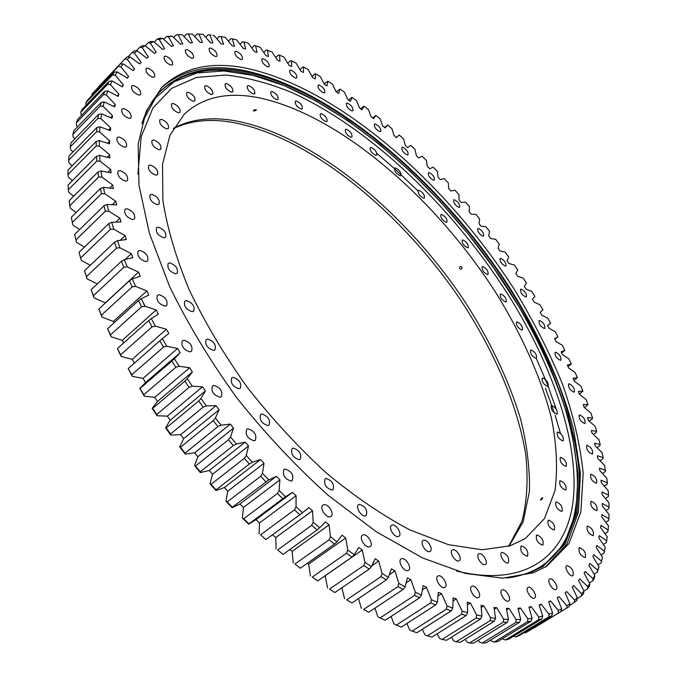 <?xml version="1.0" encoding="UTF-8"?>
<svg xmlns="http://www.w3.org/2000/svg" width="677" height="677" viewBox="0 0 677 677"><rect width="100%" height="100%" fill="white"/><g stroke="black" fill="none" stroke-linecap="round" stroke-linejoin="round"><path stroke-width="1.02" d="M216.902 38.834L219.39 36.338L225.229 37.303L232.101 45.748L234.513 46.256L232.329 38.834L236.671 39.901L243.195 48.338L245.649 48.989L243.881 41.881L242.459 41.779L240.005 44.208M191.913 58.307C187.14 56.022 184.982 53.221 185.447 49.895L187.055 49.582C191.828 51.875 193.977 54.676 193.495 57.994L191.913 58.307M170.824 65.136C165.865 62.826 163.648 59.948 164.164 56.504L165.873 56.149C170.824 58.476 173.033 61.353 172.5 64.78L170.824 65.136M152.875 77.322C147.73 75.003 145.453 72.05 146.037 68.453L147.831 68.064C152.968 70.408 155.236 73.361 154.644 76.933L152.875 77.322M138.743 95.068C133.403 92.732 131.059 89.694 131.71 85.945L133.589 85.505C138.92 87.858 141.248 90.904 140.579 94.628L138.743 95.068M129.079 118.407C123.544 116.08 121.141 112.949 121.877 109.022L123.815 108.54C129.341 110.893 131.727 114.024 130.974 117.933L129.079 118.407M124.5 147.222C118.771 144.895 116.317 141.671 117.146 137.549L119.11 137.025C124.839 139.369 127.276 142.593 126.43 146.697L124.5 147.222M125.541 181.14C119.617 178.838 117.121 175.512 118.06 171.179L120.024 170.612C125.947 172.948 128.427 176.265 127.462 180.581L125.541 181.14M132.565 219.56C126.464 217.283 123.933 213.864 124.991 209.311L126.921 208.711C133.022 211.021 135.535 214.44 134.452 218.967L132.565 219.56M145.758 261.61C139.479 259.359 136.932 255.847 138.116 251.065L139.97 250.456C146.232 252.733 148.762 256.245 147.561 261L145.758 261.61M165.01 306.156C158.604 303.939 156.048 300.334 157.36 295.333L159.095 294.715C165.501 296.966 168.04 300.571 166.703 305.547L165.01 306.156M189.983 351.854C183.467 349.687 180.92 345.989 182.35 340.785L183.932 340.184C190.449 342.393 192.979 346.091 191.523 351.27L189.983 351.854M220 397.247C213.416 395.114 210.894 391.348 212.426 385.949L213.839 385.391C220.414 387.557 222.928 391.331 221.362 396.705L220 397.247M254.146 440.812C247.545 438.713 245.049 434.879 246.665 429.328L247.884 428.82C254.484 430.953 256.964 434.786 255.322 440.321L254.146 440.812M291.296 481.085C284.721 479.02 282.267 475.144 283.934 469.474L284.958 469.026C291.533 471.124 293.97 475 292.286 480.653L291.296 481.085M330.19 516.779C325.815 518.184 319.146 507.411 322.946 505.11L323.792 504.729C328.184 503.392 334.793 514.097 330.994 516.416L330.19 516.779M369.515 546.855C365.292 548.404 358.607 537.403 362.415 535.194L363.1 534.881C367.34 533.4 373.966 544.333 370.158 546.559L369.515 546.855M408.036 570.584C403.983 572.234 397.314 561.098 401.08 558.999L401.622 558.737C405.692 557.154 412.31 568.223 408.544 570.339L408.036 570.584M444.62 587.543C440.752 589.261 434.118 578.09 437.807 576.102L438.239 575.89C442.115 574.24 448.699 585.351 445.017 587.348L444.62 587.543M478.326 597.647C474.653 599.382 468.078 588.271 471.649 586.4L471.996 586.223C475.677 584.556 482.202 595.599 478.639 597.486L478.326 597.647M508.41 601.058C504.94 602.767 498.45 591.816 501.885 590.048L502.165 589.904C505.651 588.254 512.1 599.145 508.672 600.922L508.41 601.058M534.373 598.163C531.09 599.822 524.7 589.092 527.975 587.433L528.221 587.306C531.521 585.707 537.868 596.378 534.593 598.053L534.373 598.163M555.885 589.515C552.779 591.097 546.517 580.646 549.631 579.08L549.851 578.97C552.974 577.439 559.194 587.831 556.088 589.413L555.885 589.515M572.818 575.746C569.865 577.227 563.746 567.106 566.691 565.633L566.911 565.523C571.896 567.444 573.935 570.813 573.013 575.653L572.818 575.746M585.173 557.56C580.375 555.673 578.378 552.407 579.173 547.761L579.394 547.651C584.192 549.555 586.189 552.83 585.377 557.459L585.173 557.56M593.077 535.642C588.448 533.764 586.494 530.599 587.196 526.156L587.433 526.046C592.053 527.942 594.008 531.106 593.289 535.541L593.077 535.642M596.716 510.678C592.257 508.799 590.336 505.736 590.953 501.488L591.207 501.369C595.667 503.265 597.579 506.328 596.953 510.568L596.716 510.678M596.352 483.293C592.028 481.415 590.141 478.444 590.691 474.374L590.97 474.255C595.286 476.151 597.165 479.121 596.615 483.175L596.352 483.293M592.257 454.064C588.059 452.185 586.206 449.3 586.688 445.407L586.993 445.28C591.19 447.175 593.044 450.061 592.553 453.937L592.257 454.064M584.725 423.523C580.629 421.644 578.801 418.835 579.233 415.103L579.58 414.967C583.667 416.863 585.487 419.672 585.046 423.387L584.725 423.523M574.037 392.144C570.042 390.257 568.231 387.523 568.621 383.935L569.002 383.791C573.004 385.687 574.798 388.429 574.409 392L574.037 392.144M560.497 360.342C556.57 358.446 554.776 355.78 555.132 352.319L555.555 352.175C559.481 354.079 561.267 356.754 560.903 360.198L560.497 360.342M544.359 328.506C540.491 326.602 538.714 323.987 539.044 320.644L539.51 320.492C543.377 322.404 545.154 325.028 544.816 328.353L544.359 328.506M525.902 296.991C522.069 295.07 520.3 292.489 520.605 289.257L521.121 289.096C524.954 291.025 526.723 293.598 526.41 296.831L525.902 296.991M505.364 266.103C501.555 264.165 499.787 261.627 500.075 258.47L500.65 258.301C504.467 260.247 506.218 262.794 505.922 265.934L505.364 266.103M482.989 236.155C479.181 234.2 477.42 231.678 477.7 228.598L478.326 228.428C482.134 230.392 483.894 232.905 483.606 235.977L482.989 236.155M459.014 207.433C455.198 205.461 453.429 202.956 453.7 199.927L454.394 199.757C458.211 201.738 459.979 204.242 459.691 207.264L459.014 207.433M433.678 180.243C429.836 178.246 428.05 175.749 428.321 172.762L429.083 172.584C432.925 174.598 434.702 177.086 434.422 180.065L433.678 180.243M407.215 154.881C403.331 152.85 401.52 150.362 401.799 147.391L402.637 147.214C406.522 149.245 408.324 151.741 408.036 154.695L407.215 154.881M379.882 131.651C375.938 129.595 374.11 127.09 374.398 124.136L375.312 123.942C379.255 126.015 381.075 128.512 380.787 131.456L379.882 131.651M351.964 110.876C347.944 108.785 346.082 106.264 346.379 103.31L347.377 103.107C351.397 105.206 353.25 107.728 352.945 110.681L351.964 110.876M323.75 92.901C319.646 90.786 317.75 88.238 318.055 85.26L319.155 85.048C323.251 87.181 325.146 89.728 324.825 92.698L323.75 92.901M295.595 78.1C291.381 75.951 289.443 73.361 289.773 70.349L290.958 70.129C295.172 72.295 297.101 74.876 296.763 77.88L295.595 78.1M267.864 66.845C263.539 64.653 261.55 62.03 261.906 58.958L263.192 58.721C267.525 60.922 269.505 63.553 269.133 66.608L267.864 66.845M215.514 56.555C210.894 54.304 208.795 51.562 209.218 48.338L210.725 48.059C215.337 50.326 217.427 53.06 216.987 56.267L215.514 56.555M241.012 59.525C236.544 57.308 234.504 54.625 234.885 51.494L236.281 51.232C240.75 53.466 242.781 56.149 242.383 59.271L241.012 59.525M160.847 88.349C181.927 69.638 209.515 63.646 243.61 70.383C335.157 89.406 443.638 184.102 511.922 291.144C540.517 337.484 561.969 385.061 573.791 430.318L580.426 473.426L578.429 512.032L566.911 544.037L545.273 567.14M533.341 572.818L502.715 578.158L465.437 573.453L422.626 557.958L375.997 531.572L327.753 494.946C295.553 465.911 265.232 433.534 236.798 397.814C210.234 360.993 187.842 323.928 169.639 286.616L149.389 233.303L138.963 185.083L138.167 143.905L146.24 111.045L162.048 87.105C183.137 67.488 211.089 61.167 245.912 68.14C337.738 87.451 446.685 182.959 515.053 290.585C533.899 321.736 549.749 353.013 562.595 384.409C573.487 415.509 580.35 445.178 583.176 473.409L580.858 511.897L568.917 543.614L546.745 566.234L533.341 572.818M160.432 91.302C181.402 72.253 208.99 66.058 243.187 72.744C334.379 91.48 442.546 185.879 510.424 292.591C538.841 338.779 560.099 386.178 571.701 431.224L578.107 474.103L575.873 512.438L564.136 544.139L542.294 566.903M506.531 578.04L529.473 573.097L543.022 566.446L565.117 543.927L577.066 512.362L579.461 474.086C576.702 446.016 569.932 416.516 559.151 385.585C546.415 354.367 530.683 323.276 511.973 292.312C444.053 185.312 335.648 90.515 244.329 71.635C209.768 64.84 182.003 71.195 161.033 90.693C152.553 99.18 146.156 110.224 141.823 123.823M372.68 117.933L375.803 115.369L373.619 118.678L371.098 116.698L368.423 109.581L363.921 106.145L360.638 108.777M547.6 325.552L550.646 323.293L547.786 318.19L541.812 315.203L540.161 312.334L542.962 309.812L539.958 304.743L534.136 302.128L532.41 299.285L534.906 296.424L531.767 291.389L526.105 289.155L524.303 286.329L526.494 283.138L523.228 278.145L517.727 276.284L515.857 273.483L517.744 269.971L514.351 265.037L509.036 263.548L507.09 260.78L508.672 256.955L505.16 252.081L500.032 250.964L498.027 248.231L499.287 244.101L495.674 239.294L490.74 238.549L488.667 235.858L489.623 231.424L485.891 226.693L481.169 226.321L479.037 223.672L479.671 218.959L475.846 214.304L471.336 214.304L469.153 211.698L469.466 206.705L465.548 202.135L461.257 202.508L459.014 199.96L459.014 194.697L455.003 190.22L450.941 190.965L448.656 188.468L448.326 182.942L444.23 178.576L440.414 179.684L438.087 177.256L437.427 171.467L433.255 167.211L429.692 168.683L427.314 166.322L426.332 160.288L422.093 156.15L418.775 157.995L416.363 155.693L415.043 149.431L410.744 145.411L407.698 147.628L405.252 145.403L403.602 138.903L399.235 135.019L396.358 137.516M399.235 135.019L396.468 137.6L393.989 135.459L392 128.74L387.582 125L384.587 127.521M363.921 106.145L362.043 109.818L359.495 107.931L356.474 100.619L351.947 97.353L348.494 100.061M351.947 97.353L350.39 101.389L347.826 99.604L344.458 92.114L339.905 89.017L336.257 91.835M339.905 89.017L338.669 93.418L336.105 91.733L332.39 84.075L327.812 81.172L324.131 83.94M327.812 81.172L326.915 85.92L324.342 84.346L320.28 76.535L315.702 73.827L314.687 73.996L312.038 76.493M315.702 73.827L315.152 78.93L312.579 77.466L308.162 69.519L303.584 67.015L302.509 67.133L299.919 69.596M303.584 67.015L303.398 72.464L300.825 71.127L296.052 63.054L291.491 60.761L290.348 60.837L287.81 63.266M291.491 60.761L291.669 66.558L289.113 65.339L283.985 57.164L279.449 55.091L278.239 55.116L275.734 57.537M279.449 55.091L280.007 61.226L277.46 60.143L271.985 51.875L266.196 50.022L263.725 52.434M267.474 50.039L268.422 56.504L265.909 55.556L260.078 47.212L254.264 45.562L251.802 47.982M551.78 615.791L518.921 635.762L515.84 636.922L548.776 616.891L548.971 614.242L552.601 612.93L551.78 615.791L548.776 616.891M560.911 611.627L525.47 632.877L560.911 611.627L561.656 608.792L558.33 610.459L558.161 613.023M566.734 608.225L566.886 605.754L569.899 603.749L569.23 606.558L534.153 627.875M574.494 602.555L574.621 600.169L577.329 597.842L576.736 600.617L569.459 605.61M581.433 596.056L581.551 593.763L583.955 591.131L583.422 593.873L581.433 596.056L577.159 598.654M587.56 588.778L587.67 586.578L589.777 583.667L589.303 586.367L587.56 588.778L583.896 591.013M592.883 580.781L592.993 578.666L594.795 575.501L594.381 578.15L592.883 580.781L589.371 582.931M597.419 572.107L597.529 570.085L599.035 566.674L597.419 572.107L594.042 574.181M601.176 562.807L602.513 557.247L601.176 562.807L597.909 564.83M604.163 552.94L605.23 547.27L604.163 552.94L600.998 554.912M606.414 542.548L607.21 536.776L606.414 542.548L603.325 544.477M605.771 522.238L608.741 520.359L609.038 514.435L602.268 505.931L602.285 503.468L609.046 507.166L608.86 508.655L605.923 510.526M608.141 529.507L607.929 531.665L604.908 533.569M602.412 473.502L605.297 471.607L604.73 465.556L597.833 458.447L597.317 455.723L603.165 457.567L602.877 458.735L599.974 460.648M609.046 507.166L608.928 502.681L602.098 494.515L601.971 491.976L608.521 495.2L608.31 496.605L605.407 498.475M608.521 495.2L608.158 490.588L601.286 482.769L601.024 480.162L607.354 482.913L607.117 484.241L604.222 486.12M603.165 457.567L602.115 452.676L595.235 445.931L594.592 443.173L600.194 444.561L599.873 445.652L596.945 447.615M600.194 444.561L598.925 439.61L592.079 433.238L591.317 430.437L596.657 431.393L596.31 432.408L593.34 434.414M596.657 431.393L595.185 426.383L588.381 420.375L587.509 417.548L592.587 418.081L592.206 419.029L589.185 421.086M592.587 418.081L590.911 413.021L584.175 407.393L583.185 404.541L587.991 404.66L584.488 407.656M587.991 404.66L586.13 399.565L579.461 394.31L578.37 391.441L582.905 391.154L579.385 394.099M582.905 391.154L580.858 386.034L574.282 381.159L573.081 378.274L577.337 377.597L573.952 380.372M577.337 377.597L575.111 372.46L568.629 367.958L567.334 365.072L571.312 364.006L568.037 366.629M571.312 364.006L568.917 358.869L562.545 354.74L561.157 351.854L564.838 350.407L561.656 352.895M564.838 350.407L562.282 345.27L556.037 341.53L554.556 338.635L557.941 336.824L554.844 339.194M152.029 326.906L120.641 354.79L117.392 348.587L148.669 320.644L151.335 318.579L155.388 326.153L152.029 326.906L148.669 320.644M163.462 347.106L159.806 340.827L128.207 368.559L131.77 374.762L163.462 347.106L166.796 346.226L162.378 338.635L159.806 340.827M175.825 367.289L171.89 361.027L139.987 388.513L143.837 394.699L175.825 367.289L179.134 366.282L174.37 358.717L171.89 361.027M189.078 387.346L184.872 381.134L152.672 408.349L156.785 414.476L189.078 387.346L192.327 386.195L187.25 378.697L184.872 381.134M203.134 407.156L198.683 401.029L166.195 427.957L170.553 433.991L203.134 407.156L206.324 405.87L200.951 398.474L198.683 401.029M217.918 426.603L213.247 420.603L180.488 447.226L185.075 453.133L217.918 426.603L221.049 425.19L215.413 417.937L213.247 420.603M233.353 445.584L228.487 439.737L195.475 466.047L200.257 471.793L233.353 445.584L236.417 444.036L230.544 436.978L228.487 439.737M249.356 463.99L244.329 458.337L211.063 484.317L216.022 489.86L249.356 463.99L252.335 462.306L246.259 455.477L244.329 458.337M265.833 481.719L260.662 476.286L227.184 501.928L232.279 507.251L268.718 479.908L262.481 473.35L260.662 476.286M282.681 498.678L277.409 493.491L243.72 518.785L248.941 523.863L285.466 496.749L279.102 490.486L277.409 493.491M299.809 514.774L294.461 509.866L260.603 534.805L265.9 539.603L299.809 514.774L302.492 512.726L296.035 506.794L294.461 509.866M351.922 557.146L317.648 580.925L312.275 577.092L346.522 553.202L347.75 550.012L354.266 554.776L351.922 557.146L346.522 553.202M317.124 529.93L311.733 525.318L277.714 549.91L283.071 554.412L317.124 529.93L319.705 527.764L313.189 522.195L311.733 525.318M334.523 544.071L329.115 539.789L294.969 564.026L300.351 568.198L334.523 544.071L336.985 541.803L330.452 536.624L329.115 539.789M386.305 579.876L351.93 602.979L346.649 599.856L381.016 576.652L382.031 573.436L388.412 577.337L386.305 579.876L381.016 576.652M369.21 569.095L363.854 565.507L329.53 589.049L334.87 592.527L369.21 569.095L371.436 566.632L364.971 562.291L363.854 565.507M403.128 589.464L397.932 586.612L363.549 609.486L368.745 612.228L403.128 589.464L405.117 586.849L398.846 583.396L397.932 586.612M419.596 597.825L414.527 595.354L380.144 617.906L385.23 620.276L419.596 597.825L421.466 595.142L415.339 592.155L414.527 595.354M435.641 604.959L430.707 602.877L396.358 625.116L401.317 627.105L435.641 604.959L437.384 602.225L431.427 599.695L430.707 602.877M451.187 610.857L446.405 609.156L412.132 631.099L416.93 632.707L451.187 610.857L452.811 608.073L447.048 606.008L446.405 609.156M466.174 615.528L461.579 614.208L427.382 635.864L432.011 637.099L466.174 615.528L467.689 612.71L462.137 611.103L461.579 614.208M480.552 618.99L476.151 618.042L442.073 639.427L446.515 640.29L480.552 618.99L481.948 616.138L476.642 614.978L476.151 618.042M494.269 621.249L490.072 620.674L456.137 641.796L460.377 642.295L494.269 621.249L495.564 618.38L490.503 617.669L490.072 620.674M507.285 622.349L503.316 622.129L469.533 643.006L473.561 643.15L507.285 622.349L508.478 619.463L503.68 619.184L503.316 622.129M519.572 622.307L515.832 622.442L482.236 643.082L486.035 642.888L519.572 622.307L520.664 619.421L516.145 619.565L515.832 622.442M531.098 621.173L527.595 621.638L494.202 642.067L497.764 641.534L531.098 621.173L532.088 618.287L527.865 618.837L527.595 621.638M541.837 618.99L538.579 619.777L505.406 640.002L508.732 639.147L541.837 618.99L542.742 616.112L538.816 617.052L538.579 619.777M205.673 37.286L208.186 34.739L211.165 35.094M197.261 33.935L203.066 34.383L197.261 33.935L194.705 36.541M186.649 33.943L192.42 34.112L186.649 33.943L184.042 36.617M176.401 34.798L182.113 34.671L176.401 34.798L173.718 37.557M166.542 36.516L172.186 36.084L168.548 36.854L166.542 36.516L163.775 39.376M157.132 39.139L160 38.225L162.692 38.386L159.222 39.494L157.132 39.139L154.263 42.109M148.204 42.676L150.92 41.483L153.662 41.593L150.387 43.049L148.204 42.676L145.216 45.782M139.817 47.162L142.365 45.664L145.157 45.731L142.094 47.542L139.817 47.162L136.314 50.817M132.015 52.603L134.376 50.809L137.219 50.826L134.376 52.992L132.015 52.603L127.894 56.91M124.856 59.026L127.005 56.927L129.899 56.876L127.301 59.415L124.856 59.026L98.614 86.698M107.66 84.236L80.732 112.272L82.264 109.192L109.115 81.206L112.128 80.935L110.376 84.6L107.66 84.236L109.115 81.206M118.373 66.431L91.911 94.078L118.373 66.431L120.912 66.82L123.239 63.909L120.311 64.027M112.627 74.834L114.328 72.117L87.705 99.908L85.928 102.684L112.627 74.834L115.251 75.215L117.299 71.931L114.328 72.117M100.272 106.027L72.845 134.376L73.835 130.686L101.195 102.379L104.25 101.931L103.158 106.331L100.272 106.027L101.195 102.379M103.53 94.636L104.723 91.302L77.618 119.457L76.349 122.842L103.53 94.636L106.331 94.975L107.761 90.946L104.723 91.302M97.945 118.382L98.571 114.438L70.95 142.881L70.247 146.867L97.945 118.382L100.907 118.661L101.643 113.888L98.571 114.438M96.583 131.693L96.896 127.462L69.012 156.006L68.605 160.28L96.583 131.693L99.612 131.922L99.984 126.802L96.896 127.462M96.219 145.927L96.219 141.408L68.047 170.045L67.954 174.59L96.219 145.927L99.316 146.105L99.307 140.647L96.219 141.408M96.887 161.05L96.566 156.26L68.106 184.956L68.335 189.755L96.887 161.05L100.052 161.168L99.646 155.38L96.566 156.26M98.622 177.01L97.97 171.966L69.206 200.688L69.773 205.74L98.622 177.01L101.838 177.061L101.034 170.959L97.97 171.966M101.448 193.757L100.45 188.468L71.39 217.199L72.287 222.488L101.448 193.757L104.715 193.732L103.496 187.351L100.45 188.468M105.375 211.232L104.03 205.732L74.665 234.437L75.9 239.929L105.375 211.232L108.675 211.122L107.051 204.471L104.03 205.732M110.41 229.368L108.726 223.664L79.04 252.318L80.622 257.996L110.41 229.368L113.753 229.165L111.705 222.276L108.726 223.664M116.562 248.078L114.531 242.205L84.523 270.766L86.461 276.614L116.562 248.078L119.922 247.774L117.468 240.682L114.531 242.205M123.823 267.28L121.445 261.263L91.124 289.722L93.392 295.697L123.823 267.28L127.2 266.873L124.323 259.613L121.445 261.263M132.167 286.887L129.459 280.752L98.808 309.067L101.423 315.152L132.167 286.887L135.552 286.371L132.269 278.966L129.459 280.752M141.578 306.799L138.54 300.58L107.575 328.726L110.52 334.887L141.578 306.799L144.963 306.165L141.281 298.659L138.54 300.58M513.496 636.245L515.84 636.922M524.21 632.546L525.47 632.877M134.334 363.177L132.218 359.326L121.158 356.525L117.392 348.587M121.158 356.525L120.641 354.79M166.796 346.226L177.577 348.503L180.141 352.717L145.563 382.53L143.067 378.367L132.235 376.353L128.207 368.559M132.235 376.353L131.77 374.762M179.134 366.282L189.619 367.738L192.361 371.927L157.479 401.469L154.796 397.34L144.235 396.13L139.987 388.513M144.235 396.13L143.837 394.699M192.327 386.195L202.474 386.821L205.385 390.967L170.198 420.222L167.346 416.135L157.123 415.754L152.156 408.366L152.672 408.349M157.123 415.754L156.785 414.476M206.324 405.87L216.073 405.65L219.136 409.72L183.662 438.662L180.657 434.659L170.816 435.108L165.552 427.839L166.195 427.957M170.816 435.108L170.553 433.991M221.049 425.19L230.341 424.107L233.54 428.092L197.802 456.713L194.654 452.803L185.244 454.089L179.71 446.972L180.488 447.226M185.244 454.089L185.075 453.133M236.417 444.036L245.201 442.106L248.527 445.974L212.527 474.255L209.261 470.464L200.333 472.588L194.561 465.666L195.475 466.047M200.333 472.588L200.257 471.793M252.335 462.306L260.577 459.539L264.005 463.271L227.777 491.206L224.4 487.55L215.997 490.503L210.014 483.818L211.063 484.317M215.997 490.503L216.022 489.86M268.718 479.908L276.385 476.312L279.889 479.891L243.449 507.462L239.988 503.967L232.143 507.733L225.991 501.318L227.184 501.928M232.143 507.733L232.279 507.251M285.466 496.749L292.523 492.34L296.094 495.742L259.46 522.957L255.931 519.64L248.687 524.193L242.4 518.074L243.72 518.785M265.9 539.603L260.603 534.805M317.648 580.925L312.275 577.092M283.071 554.412L277.714 549.91M300.351 568.198L294.969 564.026M351.93 602.979L346.649 599.856M334.87 592.527L329.53 589.049M368.745 612.228L363.549 609.486M374.931 608.132L377.876 616.772L380.144 617.906M391.111 616.442L394.006 623.974L396.358 625.116M406.928 623.483L409.695 629.965L412.132 631.099M422.313 629.28L424.877 634.747L427.382 635.864M437.198 633.824L439.5 638.335L442.073 639.427M451.534 637.15L453.514 640.738L456.137 641.796M465.251 639.266L466.868 641.982L469.533 643.006M478.317 640.214L479.528 642.109L482.236 643.082M490.698 640.027L491.46 641.153L494.202 642.067M502.351 638.733L505.406 640.002M81.358 115.572L80.732 112.272M91.962 95.465L91.911 94.078M86.089 105.197L85.928 102.684M74.851 138.861L73.209 137.228L72.845 134.376M77.643 126.751L76.662 125.71L76.349 122.842M73.031 151.893L70.67 149.685L70.247 146.867M72.211 165.814L69.071 163.064L68.605 160.28M72.439 180.581L68.47 177.332L67.954 174.59M73.742 196.161L68.885 192.446L68.335 189.755M76.154 212.493L70.357 208.355L69.773 205.74M79.7 229.503L72.896 225.026L72.287 222.488M84.405 247.139L76.526 242.374L75.9 239.929M90.269 265.299L81.248 260.349L79.04 252.318M81.248 260.349L80.622 257.996M97.31 283.908L87.079 278.856L84.523 270.766M87.079 278.856L86.461 276.614M105.443 302.941L94.01 297.821L91.124 289.722M94.01 297.821L93.392 295.697M113.99 322.895L113.338 321.44L102.015 317.158L98.808 309.067M102.015 317.158L101.423 315.152M123.637 343.002L122.292 340.319L111.07 336.757L107.575 328.726M111.07 336.757L110.52 334.887M387.582 125L385.103 127.945L382.598 125.888L380.271 118.957L375.803 115.369M607.929 531.665L608.471 525.817L601.785 516.983L601.946 514.596L608.902 518.785M607.354 482.913L606.744 478.199L599.864 470.735L599.467 468.069L605.56 470.363M557.941 336.824L555.233 331.705L549.115 328.337L547.549 325.459L550.646 323.293M208.186 34.739L210.869 35.052M220.973 36.516L223.588 44.233L221.227 43.895L214.017 35.458L212.883 35.314M255.61 45.621L256.964 52.417L254.476 51.613L248.298 43.218L243.881 41.881M232.329 38.834L230.823 38.691L228.361 41.153M203.066 34.383L210.606 42.778L212.908 42.956L209.853 34.959M192.42 34.112L200.282 42.448L202.516 42.448L199.013 34.18M182.113 34.671L190.288 42.913L192.437 42.744L188.485 34.222M172.186 36.084L180.657 44.208L182.731 43.853L178.313 35.102M162.692 38.386L171.45 46.358L173.43 45.816L168.548 36.854M153.662 41.593L162.7 49.387L164.579 48.651L159.222 39.494M145.157 45.731L154.449 53.305L156.209 52.366L150.387 43.049M137.219 50.826L146.748 58.137L148.381 56.995L142.094 47.542M129.899 56.876L139.64 63.892L141.146 62.555L134.376 52.992M123.239 63.909L133.174 70.594L134.528 69.046L127.301 59.415M117.299 71.931L127.386 78.244L128.596 76.484L120.912 66.82M112.128 80.935L122.342 86.842L123.383 84.879L115.251 75.215M107.761 90.946L118.069 96.388L118.932 94.221L110.376 84.6M104.25 101.931L114.616 106.881L115.302 104.512L106.331 94.975M101.643 113.888L112.035 118.306L112.517 115.733L103.158 106.331M99.984 126.802L110.351 130.644L110.639 127.868L100.907 118.661M99.307 140.647L109.606 143.871L109.691 140.909L99.612 131.922M99.646 155.38L109.835 157.953L109.699 154.805L99.316 146.105M101.034 170.959L111.07 172.855L110.715 169.529L100.052 161.168M103.496 187.351L113.321 188.519L112.737 185.033L101.838 177.061M107.051 204.471L116.613 204.903L115.801 201.255L104.715 193.732M111.705 222.276L120.963 221.929L119.922 218.155L108.675 211.122M117.468 240.682L126.362 239.548L125.093 235.647L113.753 229.165M124.323 259.613L132.81 257.666L131.313 253.663L119.922 247.774M132.269 278.966L140.308 276.208L138.573 272.12L127.2 266.873M141.281 298.659L148.813 295.079L146.867 290.924L135.552 286.371M151.335 318.579L158.316 314.187L156.159 309.99L144.963 306.165M162.378 338.635L168.776 333.431L166.407 329.217L155.388 326.153M180.141 352.717L174.37 358.717M192.361 371.927L187.25 378.697M205.385 390.967L200.951 398.474M219.136 409.72L215.413 417.937M233.54 428.092L230.544 436.978M248.527 445.974L246.259 455.477M264.005 463.271L262.481 473.35M279.889 479.891L279.102 490.486M296.094 495.742L296.035 506.794M313.189 522.195L312.52 510.754L308.907 507.547L302.492 512.726M330.452 536.624L329.081 524.844L325.451 521.84L319.705 527.764M347.75 550.012L345.693 537.961L342.063 535.177L336.985 541.803M364.971 562.291L362.263 550.037L358.641 547.481L354.266 554.776M382.031 573.436L378.697 561.038L375.117 558.72L371.436 566.632M398.846 583.396L394.919 570.923L391.399 568.849L388.412 577.337M415.339 592.155L410.863 579.656L407.402 577.845L405.117 586.849M431.427 599.695L426.442 587.238L423.066 585.681L421.466 595.142M447.048 606.008L441.59 593.653L438.315 592.35L437.384 602.225M462.137 611.103L456.247 598.9L453.091 597.85L452.811 608.073M476.642 614.978L470.363 602.979L467.325 602.183L467.689 612.71M490.503 617.669L483.886 605.907L480.983 605.365L481.948 616.138M503.68 619.184L496.766 607.718L494.007 607.413L495.564 618.38M516.145 619.565L508.977 608.42L506.371 608.352L508.478 619.463M527.865 618.837L520.486 608.048L518.032 608.217L520.664 619.421M538.816 617.052L531.259 606.651L528.965 607.041L532.088 618.287M548.971 614.242L541.287 604.256L539.154 604.866L542.742 616.112M558.33 610.459L550.545 600.905L548.59 601.718L552.601 612.93M566.886 605.754L559.033 596.657L557.247 597.656L561.656 608.792M574.621 600.169L566.742 591.537L565.126 592.73L569.899 603.749M581.551 593.763L573.681 585.605L572.226 586.967L577.329 597.842M587.67 586.578L579.834 578.911L578.547 580.443L583.955 591.131M592.993 578.666L585.216 571.498L584.099 573.182L589.777 583.667M597.529 570.085L589.836 563.416L588.888 565.236L594.795 575.501M601.286 560.878L593.704 554.708L592.925 556.663L599.035 566.674M604.29 551.103L596.835 545.434L596.209 547.507L602.513 557.247M606.55 540.796L599.238 535.625L598.773 537.809L605.23 547.27M608.081 530.006L600.939 525.327L600.626 527.62L607.21 536.776M358.48 598.578L361.374 608.361M341.843 587.771L344.585 598.756M362.263 550.037L325.129 575.797L327.575 587.983M345.693 537.961L308.644 564.076L310.43 576.076M308.644 564.076L307.451 563.188M329.081 524.844L292.151 551.332L293.251 563.069M292.151 551.332L289.891 549.504M312.52 510.754L275.725 537.597L276.123 549.03M275.725 537.597L272.493 534.779M259.46 522.957L259.139 534.001M243.449 507.462L242.4 518.074M227.777 491.206L225.991 501.318M212.527 474.255L210.014 483.818M197.802 456.713L194.561 465.666M183.662 438.662L179.71 446.972M170.198 420.222L165.552 427.839M157.479 401.469L152.156 408.366M145.563 382.53L139.597 388.674M156.159 309.99L122.292 340.319M146.867 290.924L113.338 321.44M138.573 272.12L105.384 302.797M131.313 253.663L125.177 259.409M125.093 235.647L120.151 240.343M119.922 218.155L115.792 222.124M115.801 201.255L112.264 204.708M112.737 185.033L109.64 188.079M110.715 169.529L107.956 172.271M109.699 154.805L107.22 157.292M109.691 140.909L107.423 143.194M110.639 127.868L108.557 129.984M115.302 104.512L113.499 106.348M112.517 115.733L110.596 117.696M123.383 84.879L121.784 86.521M128.596 76.484L127.081 78.05M118.932 94.221L117.248 95.956M134.528 69.046L133.09 70.535M541.287 604.256L539.341 605.45M531.259 606.651L529.211 607.921M520.486 608.048L518.303 609.402M508.977 608.42L506.65 609.867M496.766 607.718L494.269 609.275M483.886 605.907L481.186 607.616M470.363 602.979L467.418 604.849M456.247 598.9L453.006 600.981M441.59 593.653L437.968 595.997M426.442 587.238L422.346 589.929M410.863 579.656L406.149 582.795M378.697 561.038L371.876 565.701M394.919 570.923L389.351 574.671M292.523 492.34L255.931 519.64M276.385 476.312L239.988 503.967M260.577 459.539L224.4 487.55M245.201 442.106L209.261 470.464M230.341 424.107L194.654 452.803M216.073 405.65L180.657 434.659M202.474 386.821L167.346 416.135M189.619 367.738L154.796 397.34M177.577 348.503L143.067 378.367M166.407 329.217L132.218 359.326M559.033 596.657L557.273 597.732M550.545 600.905L548.7 602.039M541.812 498.01L542.768 497.79L541.431 499.854L540.474 500.083L541.812 498.01M459.911 266.679L460.098 266.56C461.917 266.518 462.433 267.33 461.629 268.997L461.452 269.116C459.632 269.158 459.116 268.346 459.911 266.679M253.867 110.072L256.287 109.581L255.906 110.546L253.477 111.028L253.867 110.072M211.19 94.501C206.4 92.267 204.259 89.449 204.776 86.038L206.29 85.708C211.08 87.959 213.213 90.777 212.68 94.171L211.19 94.501M193.309 101.305C188.358 99.054 186.167 96.168 186.734 92.647L188.333 92.284C193.275 94.552 195.458 97.437 194.883 100.941L193.309 101.305M178.305 112.737C173.194 110.478 170.951 107.516 171.569 103.869L173.244 103.479C178.347 105.764 180.581 108.718 179.947 112.348L178.305 112.737M166.711 128.909C161.431 126.633 159.137 123.603 159.823 119.812L161.558 119.38C166.83 121.674 169.115 124.703 168.412 128.478L166.711 128.909M159.053 149.769C153.603 147.493 151.259 144.387 152.02 140.444L153.797 139.97C159.239 142.263 161.566 145.377 160.787 149.304L159.053 149.769M155.795 175.148C150.176 172.88 147.789 169.69 148.635 165.577L150.429 165.07C156.04 167.363 158.41 170.553 157.546 174.649L155.795 175.148M157.309 204.682C151.53 202.431 149.118 199.156 150.057 194.858L151.834 194.333C157.614 196.609 160.017 199.884 159.053 204.158L157.309 204.682M163.868 237.813C157.936 235.588 155.49 232.228 156.531 227.743L158.274 227.193C164.198 229.452 166.635 232.812 165.569 237.263L163.868 237.813M175.538 273.796C169.47 271.587 167.007 268.151 168.15 263.48L169.834 262.913C175.885 265.147 178.339 268.591 177.171 273.237L175.538 273.796M192.209 311.682C186.031 309.507 183.569 305.996 184.804 301.138L186.395 300.58C192.564 302.78 195.018 306.3 193.749 311.132L192.209 311.682M213.56 350.398C207.297 348.257 204.835 344.669 206.172 339.642L207.636 339.101C213.89 341.276 216.344 344.864 214.981 349.865L213.56 350.398M239.04 388.767C232.727 386.652 230.282 383.013 231.703 377.825L233.023 377.309C239.336 379.458 241.765 383.106 240.327 388.26L239.04 388.767M267.923 425.588C261.593 423.506 259.173 419.808 260.653 414.502L261.821 414.019C268.143 416.135 270.555 419.833 269.048 425.122L267.923 425.588M299.293 459.7C292.989 457.644 290.594 453.92 292.117 448.512L293.133 448.089C299.437 450.171 301.815 453.903 300.275 459.285L299.293 459.7M332.179 490.089C325.933 488.058 323.572 484.309 325.104 478.851L325.975 478.47C332.212 480.535 334.556 484.283 332.999 489.725L332.179 490.089M365.529 515.899C361.45 517.253 354.985 506.794 358.573 504.67L359.301 504.34C365.453 506.379 367.755 510.119 366.223 515.586L365.529 515.899M398.355 536.514C394.42 537.953 387.963 527.383 391.518 525.344L392.127 525.064C396.079 523.685 402.485 534.195 398.931 536.252L398.355 536.514M429.726 551.56C425.951 553.058 419.52 542.455 423.023 540.508L423.531 540.271C427.331 538.833 433.703 549.377 430.208 551.34L429.726 551.56M458.871 560.903C455.249 562.418 448.876 551.857 452.278 550.003L452.718 549.8C456.349 548.345 462.67 558.847 459.268 560.708L458.871 560.903M485.13 564.601C481.677 566.116 475.372 555.665 478.664 553.904L479.037 553.727C482.506 552.28 488.769 562.672 485.477 564.44L485.13 564.601M508.029 562.926C504.737 564.398 498.526 554.124 501.691 552.457L502.029 552.297C507.369 554.243 509.476 557.738 508.342 562.782L508.029 562.926M527.265 556.257C522.102 554.353 520.029 550.943 521.045 546.043L521.358 545.899C526.511 547.828 528.576 551.239 527.552 556.122L527.265 556.257M542.649 545.087C537.656 543.191 535.625 539.874 536.539 535.135L536.844 534.991C541.828 536.92 543.851 540.238 542.92 544.96L542.649 545.087M554.124 529.956C549.309 528.06 547.312 524.827 548.133 520.266L548.429 520.131C553.244 522.043 555.233 525.276 554.404 529.829L554.124 529.956M561.749 511.423C557.086 509.527 555.123 506.388 555.859 501.995L556.164 501.86C560.827 503.764 562.782 506.912 562.028 511.287L561.749 511.423M565.625 490.046C561.106 488.159 559.177 485.104 559.845 480.873L560.158 480.738C564.677 482.642 566.598 485.697 565.93 489.911L565.625 490.046M565.947 466.368C561.555 464.481 559.659 461.511 560.251 457.449L560.59 457.305C564.982 459.201 566.869 462.179 566.268 466.233L565.947 466.368M562.909 440.905C558.627 439.018 556.756 436.123 557.298 432.214L557.653 432.061C561.935 433.965 563.797 436.86 563.256 440.761L562.909 440.905M556.739 414.129C552.559 412.234 550.714 409.407 551.205 405.641L551.594 405.489C555.775 407.393 557.62 410.22 557.12 413.977L556.739 414.129M547.693 386.465C543.597 384.57 541.769 381.803 542.209 378.172L542.641 378.011C546.737 379.915 548.565 382.683 548.108 386.305L547.693 386.465M536.006 358.319C531.97 356.415 530.159 353.707 530.573 350.187L531.039 350.026C535.067 351.938 536.878 354.655 536.455 358.158L536.006 358.319M521.916 330.063C517.93 328.15 516.136 325.485 516.517 322.074L517.025 321.897C521.002 323.826 522.805 326.492 522.407 329.894L521.916 330.063M505.668 302.018C501.716 300.089 499.922 297.465 500.286 294.148L500.836 293.97C504.788 295.908 506.574 298.532 506.201 301.84L505.668 302.018M487.482 274.507C483.556 272.569 481.77 269.979 482.117 266.738L482.718 266.552C486.645 268.507 488.43 271.096 488.075 274.329L487.482 274.507M467.604 247.841C463.686 245.886 461.892 243.314 462.23 240.132L462.882 239.954C466.808 241.917 468.594 244.49 468.247 247.655L467.604 247.841M446.253 222.301C442.326 220.321 440.524 217.774 440.854 214.643L441.573 214.448C445.5 216.437 447.294 218.993 446.955 222.107L446.253 222.301M423.667 198.175C419.715 196.178 417.904 193.63 418.234 190.533L419.012 190.339C422.964 192.353 424.767 194.891 424.437 197.98L423.667 198.175M400.09 175.749C396.096 173.727 394.268 171.179 394.598 168.108L395.444 167.904C399.43 169.944 401.258 172.483 400.919 175.546L400.09 175.749M375.76 155.321C371.715 153.273 369.862 150.717 370.201 147.654L371.123 147.442C375.16 149.507 377.013 152.063 376.666 155.109L375.76 155.321M350.965 137.194C346.852 135.121 344.974 132.548 345.321 129.476L346.319 129.256C350.424 131.346 352.302 133.919 351.947 136.974L350.965 137.194M325.992 121.674C321.803 119.567 319.882 116.969 320.246 113.88L321.33 113.651C325.519 115.767 327.423 118.365 327.05 121.437L325.992 121.674M301.172 109.082C296.881 106.949 294.935 104.326 295.316 101.195L296.475 100.958C300.757 103.099 302.704 105.73 302.314 108.836L301.172 109.082M276.859 99.747C272.467 97.59 270.47 94.924 270.876 91.75L272.129 91.488C276.521 93.663 278.509 96.329 278.086 99.485L276.859 99.747M231.407 92.148C226.761 89.939 224.671 87.181 225.145 83.863L226.575 83.559C231.221 85.784 233.303 88.552 232.82 91.852L231.407 92.148M253.46 94.001C248.941 91.81 246.902 89.102 247.342 85.861L248.687 85.59C253.198 87.79 255.229 90.498 254.78 93.722L253.46 94.001M508.664 546.271L521.959 521.282C527.028 501.505 528.322 479.494 525.834 455.249C517.981 405.565 494.015 350.398 459.793 298.785C398.956 209.159 306.021 133.801 228.581 121.742C207.67 118.737 189.247 121.022 173.304 128.605M376.886 153.451L394.259 168.395M394.556 168.666L417.87 190.838M536.26 358.294L547.228 383.825L556.215 409.086M509.053 546.153L523.177 521.806L529.448 491.307C529.956 468.535 526.943 444.205 520.41 418.31C508.097 378.468 489.031 338.745 463.212 299.158C402.443 208.77 308.915 132.387 231.153 120.134C209.1 116.918 189.89 119.626 173.507 128.249M509.984 545.857L482.058 549.749L448.428 544.655L410.186 530.066C382.86 515.662 354.96 496.681 326.475 473.13C298.303 447.302 271.875 418.648 247.19 387.185C224.163 354.824 204.801 322.286 189.111 289.578C175.918 257.573 167.177 227.87 162.903 200.468L162.531 164.232L169.978 135.256L184.305 114.134C202.203 97.691 225.839 92.013 255.212 97.09C335.961 111.883 434.524 196.558 496.097 293.099C521.874 334.819 541.05 377.563 551.416 417.988C556.655 444.349 557.848 468.518 555.013 490.486L544.511 518.565L525.166 538.655L509.984 545.857M142.424 121.97L155.329 98.182L173.896 81.9L197.058 72.955L223.774 70.958L253.08 75.367L284.078 85.573L316.007 100.958L348.181 120.878L380.009 144.734L410.956 171.95L440.558 201.974L468.382 234.301L494.007 268.397L517.016 303.761C590.065 421.339 607.726 563.535 508.461 577.862M137.896 174.217L141.171 136.796L152.892 108.024L171.797 88.272L196.499 77.44L225.602 75.029C246.716 77.28 268.837 83.136 291.965 92.597C373.772 129.789 458.93 213.331 514.325 304.718C554.996 372.655 579.072 445.187 573.182 500.396C566.903 554.878 526.723 588.211 456.476 570.99M144.946 306.537L143.033 302.255M545.417 388.217L554.497 413.224M555.174 415.323L560.454 433.382M608.301 527.789L608.115 529.812"/></g></svg>
